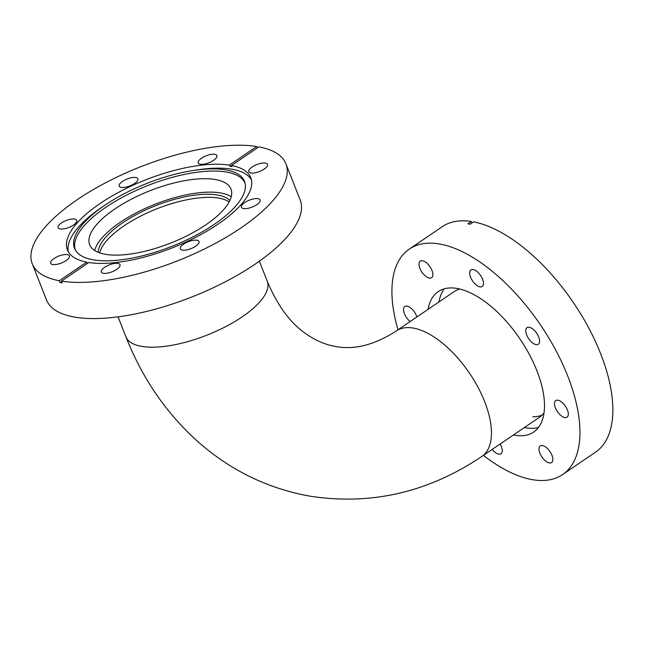 <?xml version="1.0" encoding="UTF-8"?>
<svg xmlns="http://www.w3.org/2000/svg" width="645" height="645" viewBox="0 0 645 645"><rect width="100%" height="100%" fill="white"/><g stroke="black" fill="none" stroke-linecap="round" stroke-linejoin="round"><path stroke-width="0.97" d="M218.784 198.12A71.748 26.59 -21.5 0 0 147.213 212.915A71.748 26.59 -21.5 0 0 99.709 252.896A71.748 26.59 -21.5 0 1 157.082 208.706A71.748 26.59 -21.5 0 1 229.185 201.901A71.748 26.59 -21.5 0 0 218.784 198.12M542.139 415.074A75.941 36.676 55.8 0 1 532.81 416.743M544.033 412.865A75.941 36.676 55.8 0 1 539.551 417.218L481.791 456.491A75.941 36.676 55.8 0 0 477.953 387.177A75.941 36.676 55.8 0 0 413.243 328.071A75.941 36.676 55.8 0 0 396.401 330.893C374.648 344.922 354.387 350.114 335.61 346.47C325.136 344.753 314.873 340.262 304.819 332.997C289.718 322.274 277.189 304.996 267.24 281.156A75.941 28.138 158.5 0 1 225.597 326.684A75.941 28.138 158.5 0 1 141.594 346.373A75.941 28.138 158.5 0 1 125.928 336.819L118.067 316.848M396.401 330.893L454.153 291.629A75.941 36.676 55.8 0 1 459.853 289.057M526.651 334.924A10.046 4.854 -124.2 0 0 538.325 344.269A10.046 4.854 -124.2 0 0 538.704 337.012A10.046 4.854 -124.2 0 0 527.029 327.66A10.046 4.854 -124.2 0 0 526.651 334.924M470.552 277.148A10.046 4.854 -124.2 0 0 482.226 286.501A10.046 4.854 -124.2 0 0 482.597 279.245A10.046 4.854 -124.2 0 0 470.931 269.892A10.046 4.854 -124.2 0 0 470.552 277.148M419.935 268.385A10.046 4.854 -124.2 0 0 431.602 277.729A10.046 4.854 -124.2 0 0 431.981 270.473A10.046 4.854 -124.2 0 0 420.306 261.12A10.046 4.854 -124.2 0 0 419.935 268.385M416.896 316.961A10.046 4.854 -124.2 0 0 416.501 315.832A10.046 4.854 -124.2 0 0 404.826 306.48A10.046 4.854 -124.2 0 0 404.455 313.744A10.046 4.854 -124.2 0 0 410.131 321.557M492.183 449.42A10.046 4.854 -124.2 0 0 500.955 453.79A10.046 4.854 -124.2 0 0 501.334 446.525A10.046 4.854 -124.2 0 0 500.117 444.026M539.897 453.209A10.046 4.854 -124.2 0 0 551.572 462.562A10.046 4.854 -124.2 0 0 551.951 455.297A10.046 4.854 -124.2 0 0 540.276 445.945A10.046 4.854 -124.2 0 0 539.897 453.209M555.377 407.85A10.046 4.854 -124.2 0 0 567.052 417.202A10.046 4.854 -124.2 0 0 567.431 409.938A10.046 4.854 -124.2 0 0 555.756 400.585A10.046 4.854 -124.2 0 0 555.377 407.85M538.519 427.433A84.906 41.006 55.8 0 1 524.377 427.53M428.078 309.358A84.906 41.006 55.8 0 1 438.205 291.629A84.906 41.006 55.8 0 1 536.874 370.665A84.906 41.006 55.8 0 1 533.681 432.053A84.906 41.006 55.8 0 1 513.468 434.948M398.021 329.788A136.329 65.838 55.8 0 1 409.285 249.099A136.329 65.838 55.8 0 1 567.713 376.011A136.329 65.838 55.8 0 1 562.593 474.575A136.329 65.838 55.8 0 1 483.419 455.386M409.285 249.099L442.196 226.726A136.329 65.838 55.8 0 1 471.366 221.477L467.907 223.831A136.329 65.838 55.8 0 1 470.06 224.21L473.519 221.856A136.329 65.838 55.8 0 1 600.624 353.637A136.329 65.838 55.8 0 1 595.504 452.201L562.593 474.575M471.938 222.928L471.366 221.477M438.987 301.941A84.906 41.006 55.8 0 1 444.276 288.831M241.722 207.795A10.046 3.725 -21.5 0 0 252.824 206.795A10.046 3.725 -21.5 0 0 260.096 199.942A10.046 3.725 -21.5 0 0 259.774 199.45A10.046 3.725 -21.5 0 0 248.664 200.45A10.046 3.725 -21.5 0 0 241.399 207.303A10.046 3.725 -21.5 0 0 241.722 207.795M180.616 249.341A10.046 3.725 -21.5 0 0 191.718 248.341A10.046 3.725 -21.5 0 0 198.991 241.488A10.046 3.725 -21.5 0 0 198.668 241.004A10.046 3.725 -21.5 0 0 187.558 242.004A10.046 3.725 -21.5 0 0 180.294 248.857A10.046 3.725 -21.5 0 0 180.616 249.341M101.612 272.521A10.046 3.725 -21.5 0 0 112.722 271.521A10.046 3.725 -21.5 0 0 119.986 264.668A10.046 3.725 -21.5 0 0 119.664 264.176A10.046 3.725 -21.5 0 0 108.562 265.176A10.046 3.725 -21.5 0 0 101.289 272.029A10.046 3.725 -21.5 0 0 101.612 272.521M50.995 263.749A10.046 3.725 -21.5 0 0 62.097 262.749A10.046 3.725 -21.5 0 0 69.37 255.896A10.046 3.725 -21.5 0 0 69.047 255.404A10.046 3.725 -21.5 0 0 57.945 256.404A10.046 3.725 -21.5 0 0 50.673 263.257A10.046 3.725 -21.5 0 0 50.995 263.749M58.413 228.169A10.046 3.725 -21.5 0 0 69.515 227.169A10.046 3.725 -21.5 0 0 76.787 220.316A10.046 3.725 -21.5 0 0 76.465 219.824A10.046 3.725 -21.5 0 0 65.355 220.824A10.046 3.725 -21.5 0 0 58.09 227.677A10.046 3.725 -21.5 0 0 58.413 228.169M119.519 186.615A10.046 3.725 -21.5 0 0 130.621 185.615A10.046 3.725 -21.5 0 0 137.893 178.762A10.046 3.725 -21.5 0 0 137.57 178.278A10.046 3.725 -21.5 0 0 126.468 179.278A10.046 3.725 -21.5 0 0 119.196 186.131A10.046 3.725 -21.5 0 0 119.519 186.615M198.523 163.443A10.046 3.725 -21.5 0 0 209.625 162.443A10.046 3.725 -21.5 0 0 216.889 155.59A10.046 3.725 -21.5 0 0 216.575 155.098A10.046 3.725 -21.5 0 0 205.465 156.098A10.046 3.725 -21.5 0 0 198.2 162.951A10.046 3.725 -21.5 0 0 198.523 163.443M249.139 172.215A10.046 3.725 -21.5 0 0 260.241 171.215A10.046 3.725 -21.5 0 0 267.514 164.362A10.046 3.725 -21.5 0 0 267.191 163.87A10.046 3.725 -21.5 0 0 256.081 164.87A10.046 3.725 -21.5 0 0 248.817 171.723A10.046 3.725 -21.5 0 0 249.139 172.215M257.299 147.955L256.726 146.504A136.329 50.52 -21.5 0 0 106.248 182.438A136.329 50.52 -21.5 0 0 32.25 263.773L46.496 299.941A136.329 50.52 -21.5 0 0 50.842 306.569A136.329 50.52 -21.5 0 0 201.571 292.999A136.329 50.52 -21.5 0 0 300.183 200.015L285.937 163.846A136.329 50.52 -21.5 0 0 281.591 157.219A136.329 50.52 -21.5 0 0 258.879 146.883L231.507 165.491L231.958 166.636L229.805 166.257A71.748 56.921 99.8 0 0 231.595 165.709M32.25 263.773A136.329 50.52 -21.5 0 0 36.596 270.4A136.329 50.52 -21.5 0 0 59.308 280.736L60.017 282.55L62.17 282.921L61.46 281.115L88.825 262.507A98.54 36.515 -21.5 0 0 197.507 236.368A98.54 36.515 -21.5 0 0 250.776 177.698A98.54 36.515 -21.5 0 0 247.632 172.908A98.54 36.515 -21.5 0 0 231.507 165.491M87.567 263.362L86.672 262.128L59.308 280.736M256.726 146.504L229.362 165.112A98.54 36.515 -21.5 0 0 120.68 191.251A98.54 36.515 -21.5 0 0 67.411 249.921A98.54 36.515 -21.5 0 0 70.555 254.711A98.54 36.515 -21.5 0 0 86.672 262.128M251.397 179.721A98.54 36.515 -21.5 0 0 249.18 176.835A98.54 36.515 -21.5 0 0 196.636 169.974L192.879 170.554A91.364 33.863 -21.5 0 0 104.885 205.215A91.364 33.863 -21.5 0 0 74.981 249.405A91.364 33.863 -21.5 0 0 77.408 252.767A91.364 33.863 -21.5 0 0 176.948 244.294A91.364 33.863 -21.5 0 0 244.89 182.479A91.364 33.863 -21.5 0 0 241.593 176.915A91.364 33.863 -21.5 0 0 192.879 170.554M104.885 205.215L101.741 207.351A98.54 36.515 -21.5 0 0 68.338 251.824M245.148 183.567A91.155 33.782 -21.5 0 0 242.222 179.068A91.155 33.782 -21.5 0 0 141.352 188.179A91.155 33.782 -21.5 0 0 75.53 250.381M92.082 248.43A75.941 28.138 -21.5 0 0 176.037 240.875A75.941 28.138 -21.5 0 0 230.966 189.082A75.941 28.138 -21.5 0 0 228.548 185.389A75.941 28.138 -21.5 0 0 144.593 192.944A75.941 28.138 -21.5 0 0 89.663 244.737A75.941 28.138 -21.5 0 0 92.082 248.43M229.926 200.41A71.748 26.59 -21.5 0 0 155.864 205.602A71.748 26.59 -21.5 0 0 98.145 252.316M231.249 196.725A75.941 28.138 -21.5 0 0 155.292 204.159A75.941 28.138 -21.5 0 0 94.67 250.526M229.362 165.112L229.805 166.257M61.46 281.115A136.329 50.52 -21.5 0 0 211.939 245.181A136.329 50.52 -21.5 0 0 285.937 163.846M87.123 263.273A71.748 56.921 -80.2 0 1 86.349 264.184M61.775 281.913A71.748 56.921 -80.2 0 1 60.017 282.55M481.791 456.491C428.304 492.425 370.94 505.632 309.681 496.11C266.99 488.41 229.185 469.762 196.249 440.172C165.426 412.026 141.989 377.575 125.928 336.819M267.24 281.156L259.371 261.185"/></g></svg>
